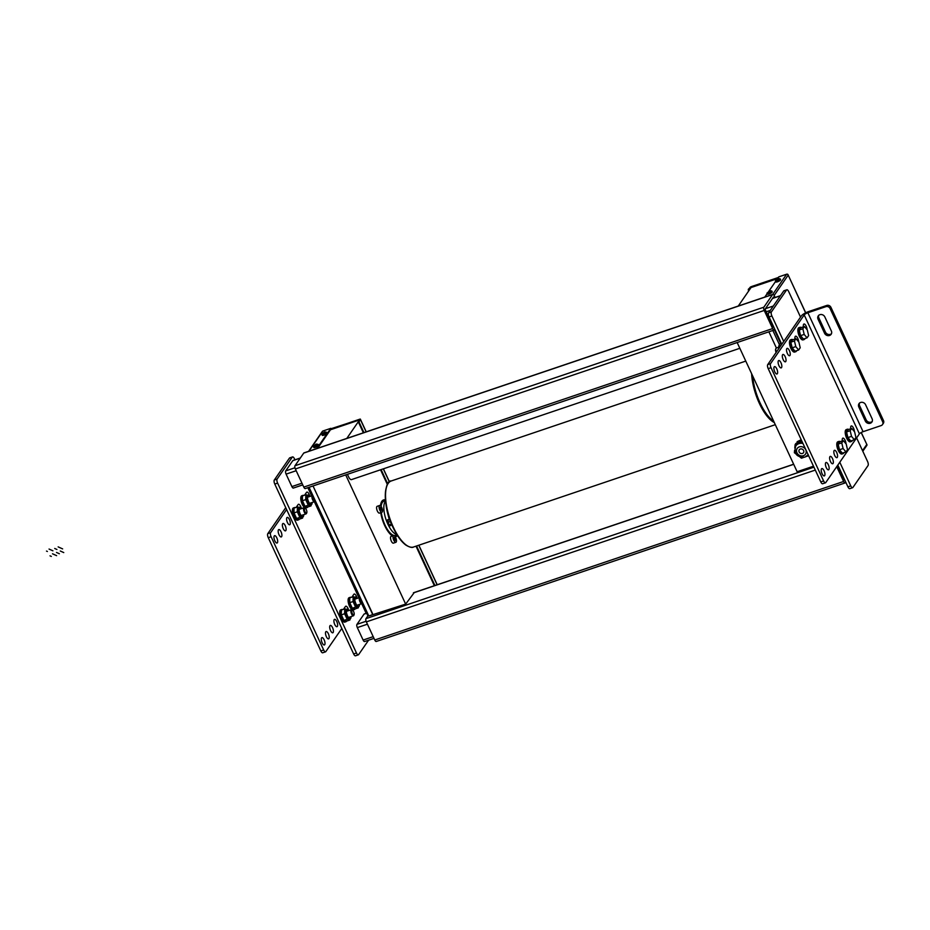 <?xml version="1.0" encoding="UTF-8"?>
<svg xmlns="http://www.w3.org/2000/svg" width="930" height="930" viewBox="0 0 930 930"><rect width="100%" height="100%" fill="white"/><g stroke="black" fill="none" stroke-linecap="round" stroke-linejoin="round"><path stroke-width="1.4" d="M316.839 448.539L330.789 428.346L331.057 428.916L359.864 419.174L358.515 421.116L358.713 422.743L363.374 432.799M358.713 422.743L360.259 419.221L366.129 431.869M330.975 428.753L360.259 419.221M359.271 422.546L363.944 432.613M381.114 469.603L387.74 483.891M416.57 545.991L434.926 585.516M308.934 451.213L322.884 431.02L330.789 428.346M372.221 614.474A1.29 1.151 -145.4 0 0 372.384 613.242L372.221 613.486A1.29 1.151 34.6 0 1 371.616 615.009L368.792 615.962L309.062 487.297M372.221 613.486L313.329 486.634L372.384 613.242M312.794 486.03A1.29 1.151 34.6 0 1 313.329 486.634M322.884 431.02A1.29 1.151 -145.4 0 0 322.35 431.415L308.597 451.329M367.989 615.858L368.792 615.962M380.544 469.79L387.38 484.507M416.001 546.177L434.357 585.714M331.057 428.916L317.7 448.248M748.964 290.555L748.859 289.137L748.29 289.323L748.487 290.951M748.29 289.323L750.94 286.754L778.329 277.489M748.859 289.137L750.208 287.184L750.638 288.126M778.166 277.733L750.208 287.184M805.717 312.794L787.896 274.443A1.29 1.151 -145.4 0 0 786.664 274.199L778.747 276.884L777.329 278.93M775.597 281.441L768.912 291.113M767.18 293.624L764.797 297.065M776.411 348.018L769.203 332.498A1.29 1.151 34.6 0 1 769.11 331.743M787.977 274.594L805.624 312.84M861.168 432.52L867.027 444.9A1.29 1.151 -145.4 0 1 866.841 445.4L862.808 451.248M856.611 437.902L867.574 461.513A3.232 1.232 -108.7 0 1 868.039 465.57L852.903 487.483A3.232 1.232 -108.7 0 1 852.624 487.715A3.232 1.232 -108.7 0 1 850.741 485.867L839.79 462.257M783.711 341.461L771.888 315.979A3.232 1.232 -108.7 0 1 771.412 311.922L786.548 290.009A3.232 1.232 -108.7 0 1 786.838 289.776A3.232 1.232 -108.7 0 1 788.71 291.625L800.532 317.107M837.849 465.128L847.916 486.82A3.232 1.232 71.3 0 0 849.799 488.669L852.624 487.715M786.838 289.776L784.013 290.741A3.232 1.232 71.3 0 0 783.723 290.962L768.587 312.875A3.232 1.232 71.3 0 0 769.063 316.932L781.758 344.286M292.555 456.909L289.73 457.862A3.232 1.232 71.3 0 0 289.451 458.095L274.304 480.008A3.232 1.232 71.3 0 0 274.78 484.065L353.644 653.953A3.232 1.232 71.3 0 0 355.516 655.801L358.341 654.836A3.232 1.232 -108.7 0 1 356.469 653L277.605 483.1A3.232 1.232 -108.7 0 1 277.128 479.055L292.276 457.142A3.232 1.232 -108.7 0 1 292.555 456.909A3.232 1.232 -108.7 0 1 294.426 458.757L294.926 459.827M352.784 595.839A3.871 1.476 -108.7 0 1 353.365 596.746A3.871 1.476 -108.7 0 0 352.784 595.839M305.47 493.9A3.871 1.476 -108.7 0 1 306.051 494.807A3.871 1.476 -108.7 0 0 305.47 493.9M297.054 506.083A3.871 1.476 -108.7 0 1 297.635 506.978A3.871 1.476 -108.7 0 0 297.054 506.083M344.379 608.011A3.871 1.476 -108.7 0 1 344.96 608.918A3.871 1.476 -108.7 0 0 344.379 608.011M307.865 487.692L311.643 495.841M314.375 501.723L358.957 597.769M361.689 603.663L366.164 613.3M368.594 640.189L358.62 654.615A3.232 1.232 -108.7 0 1 358.341 654.836M364.839 641.351A2.581 0.988 -108.7 0 1 364.618 641.526A2.581 0.988 -108.7 0 1 363.119 640.061L357.329 627.599A2.581 0.988 -108.7 0 1 356.957 624.367L364.025 614.137A2.581 0.988 -108.7 0 1 364.246 613.951A2.581 0.988 -108.7 0 1 364.537 613.963M293.601 487.878A2.581 0.988 -108.7 0 1 293.38 488.064A2.581 0.988 -108.7 0 1 291.881 486.588L286.091 474.126A2.581 0.988 -108.7 0 1 285.719 470.894L292.787 460.664A2.581 0.988 -108.7 0 1 293.008 460.478A2.581 0.988 -108.7 0 1 293.299 460.49M348.552 609.882A3.871 1.476 71.3 0 0 345.762 606.221A3.871 1.476 71.3 0 0 345.425 606.488L343.472 609.313M301.239 507.943A3.871 1.476 71.3 0 0 298.449 504.281A3.871 1.476 71.3 0 0 298.112 504.56L296.159 507.385M309.644 495.771A3.871 1.476 71.3 0 0 306.853 492.11A3.871 1.476 71.3 0 0 306.516 492.377L304.563 495.202M356.957 597.699A3.871 1.476 71.3 0 0 354.179 594.049A3.871 1.476 71.3 0 0 353.842 594.317L351.889 597.141M800.3 449.027A2.581 2.29 34.6 0 1 803.474 452.759A2.581 2.29 34.6 0 1 799.23 449.829A2.581 2.29 34.6 0 1 800.3 449.027M795.848 445.877A7.614 6.766 34.6 0 1 795.929 445.749A7.614 6.766 34.6 0 1 802.788 443.157M797.022 443.029L797.15 441.68L801.428 440.227M798.707 442.459A7.614 6.766 34.6 0 1 801.951 441.343L795.964 443.389L795.127 444.61L802.334 442.169M795.789 453.828L794.371 452.724L794.604 450.248M794.801 448.097L795.127 444.61M803.462 457.514L801.439 458.199L800.102 457.165M808.635 455.758L806.217 456.572M801.207 439.75L797.15 441.68M768.982 292.206L770.435 291.044L769.075 293.02A2.651 0.674 -24.9 0 0 771.737 291.369A2.651 0.674 -24.9 0 0 771.819 291.032L772.202 291.857A2.651 0.674 155.1 0 1 772.109 292.183A2.651 0.674 155.1 0 1 769.587 293.787A2.651 0.674 155.1 0 1 767.401 294.089L767.018 293.264A2.651 0.674 -24.9 0 0 768.401 293.252L769.761 291.276L768.308 292.439M769.075 293.02L769.11 293.113A2.651 0.674 155.1 0 1 768.436 293.334L768.401 293.252M768.436 293.334L768.947 292.601M777.399 280.035L778.852 278.872L777.48 280.848A2.651 0.674 -24.9 0 0 780.142 279.186A2.651 0.674 -24.9 0 0 780.224 278.861L780.607 279.686A2.651 0.674 155.1 0 1 780.526 280.011A2.651 0.674 155.1 0 1 778.003 281.616A2.651 0.674 155.1 0 1 775.806 281.906L775.434 281.093A2.651 0.674 -24.9 0 0 776.806 281.081L778.178 279.105L776.713 280.267M777.48 280.848L777.527 280.93A2.651 0.674 155.1 0 1 776.852 281.162L776.806 281.081M776.852 281.162L777.352 280.418M323.791 433.415L325.244 432.252L323.873 434.229A2.651 0.674 -24.9 0 0 326.535 432.566A2.651 0.674 -24.9 0 0 326.616 432.241L327 433.055A2.651 0.674 155.1 0 1 326.918 433.392A2.651 0.674 155.1 0 1 324.396 434.996A2.651 0.674 155.1 0 1 322.199 435.287L321.827 434.461A2.651 0.674 -24.9 0 0 323.198 434.45L324.57 432.473L323.105 433.636M323.873 434.229L323.919 434.31A2.651 0.674 155.1 0 1 323.245 434.543L323.198 434.45M323.245 434.543L323.745 433.799M315.375 445.586L316.828 444.424L315.468 446.4A2.651 0.674 -24.9 0 0 318.13 444.749A2.651 0.674 -24.9 0 0 318.211 444.412L318.595 445.238A2.651 0.674 155.1 0 1 318.502 445.563A2.651 0.674 155.1 0 1 315.979 447.167A2.651 0.674 155.1 0 1 313.794 447.47L313.41 446.644A2.651 0.674 -24.9 0 0 314.793 446.632L316.154 444.656L314.7 445.819M315.468 446.4L315.502 446.481A2.651 0.674 155.1 0 1 314.828 446.714L314.793 446.632M314.828 446.714L315.34 445.982M775.085 297.472L774.318 295.833A2.581 0.988 71.3 0 0 772.818 294.357A2.581 0.988 71.3 0 0 772.598 294.543L763.844 307.202A2.581 0.988 71.3 0 0 764.228 310.446L772.644 328.569A2.581 0.988 71.3 0 0 774.144 330.034A2.581 0.988 71.3 0 0 774.365 329.859L774.783 329.255M304.25 452.898A2.581 0.988 71.3 0 0 303.959 452.898A2.581 0.988 71.3 0 0 303.738 453.073L294.984 465.744A2.581 0.988 71.3 0 0 295.368 468.976L303.785 487.099A2.581 0.988 71.3 0 0 305.284 488.576L774.144 330.034M774.109 297.809L773.481 297.042L765.065 309.225L773.051 327.023L773.725 326.988M367.885 615.869L365.967 618.648A2.581 0.988 71.3 0 0 366.35 621.879L374.755 640.003A2.581 0.988 71.3 0 0 376.255 641.479L845.114 482.937A2.581 0.988 71.3 0 0 845.335 482.763L845.754 482.159M836.744 466.662L843.615 481.473A2.581 0.988 71.3 0 0 845.114 482.937M837.419 465.686L844.022 479.927L844.707 479.892M368.71 615.986L405.666 604.105L345.704 474.905M359.271 420.023L330.464 429.765M347.401 474.323L348.494 476.672A5.162 1.976 71.3 0 0 351.494 479.613L739.85 348.297M414.338 592.48L405.666 604.105M385.392 499.898A19.356 7.405 71.3 0 0 383.544 499.933A19.356 7.405 71.3 0 0 380.486 505.746M380.765 512.663A19.356 7.405 71.3 0 0 392.414 535.913M395.238 536.761A19.356 7.405 71.3 0 0 395.948 536.61A19.356 7.405 71.3 0 0 397.436 535.517M346.797 438.414L358.422 421.581M396.354 535.11A19.356 7.405 -108.7 0 1 395.18 536.668M382.718 500.363L382.765 500.352A19.356 7.405 -108.7 0 1 384.776 500.875M738.269 306.04L751.033 287.556L777.573 278.593M737.165 342.542L797.138 471.731L813.483 466.209M393.588 535.517L391.1 536.354A3.581 1.372 71.3 0 0 390.786 536.598A3.581 1.372 71.3 0 0 391.123 540.656A3.581 1.372 71.3 0 0 393.402 543.143L395.878 542.295A3.581 1.372 -108.7 0 1 393.611 539.807A3.581 1.372 -108.7 0 1 393.274 535.761A3.581 1.372 -108.7 0 1 393.588 535.517A3.581 1.372 -108.7 0 1 395.866 538.005A3.581 1.372 -108.7 0 1 396.192 542.051A3.581 1.372 -108.7 0 1 395.878 542.295M394.088 537.517A1.581 0.605 -108.7 0 1 394.227 537.412A1.581 0.605 -108.7 0 1 395.238 538.505A1.581 0.605 -108.7 0 1 395.378 540.295A1.581 0.605 -108.7 0 1 395.238 540.4A1.581 0.605 -108.7 0 1 394.239 539.307A1.581 0.605 -108.7 0 1 394.088 537.517M379.649 505.478L377.162 506.315A3.581 1.372 71.3 0 0 376.848 506.571A3.581 1.372 71.3 0 0 377.185 510.617A3.581 1.372 71.3 0 0 379.452 513.104L381.939 512.267A3.581 1.372 -108.7 0 1 379.673 509.78A3.581 1.372 -108.7 0 1 379.335 505.734A3.581 1.372 -108.7 0 1 379.649 505.478A3.581 1.372 -108.7 0 1 381.916 507.966A3.581 1.372 -108.7 0 1 382.253 512.012A3.581 1.372 -108.7 0 1 381.939 512.267M380.149 507.489A1.581 0.605 -108.7 0 1 380.289 507.373A1.581 0.605 -108.7 0 1 381.288 508.478A1.581 0.605 -108.7 0 1 381.44 510.256A1.581 0.605 -108.7 0 1 381.3 510.372A1.581 0.605 -108.7 0 1 380.3 509.268A1.581 0.605 -108.7 0 1 380.149 507.489M385.497 501.084A18.065 6.917 71.3 0 0 387.857 524.136A18.065 6.917 71.3 0 0 396.796 534.506M385.45 500.642L383.95 501.154A18.065 6.917 71.3 0 0 381.114 506.443M381.277 512.488A18.065 6.917 71.3 0 0 385.032 525.09A18.065 6.917 71.3 0 0 395.529 535.389L397.029 534.878M774.179 366.908A3.871 1.476 -108.7 0 1 774.516 366.641A3.871 1.476 -108.7 0 1 776.98 369.326A3.871 1.476 -108.7 0 1 777.341 373.709A3.871 1.476 -108.7 0 1 777.003 373.976A3.871 1.476 -108.7 0 1 774.539 371.291A3.871 1.476 -108.7 0 1 774.179 366.908M821.504 468.848A3.871 1.476 -108.7 0 1 821.841 468.581A3.871 1.476 -108.7 0 1 824.294 471.266A3.871 1.476 -108.7 0 1 824.654 475.649A3.871 1.476 -108.7 0 1 824.317 475.916A3.871 1.476 -108.7 0 1 821.864 473.219A3.871 1.476 -108.7 0 1 821.504 468.848M778.387 360.817A3.871 1.476 -108.7 0 1 778.724 360.549A3.871 1.476 -108.7 0 1 781.188 363.246A3.871 1.476 -108.7 0 1 781.537 367.617A3.871 1.476 -108.7 0 1 781.2 367.885A3.871 1.476 -108.7 0 1 778.747 365.199A3.871 1.476 -108.7 0 1 778.387 360.817M825.701 462.756A3.871 1.476 -108.7 0 1 826.038 462.489A3.871 1.476 -108.7 0 1 828.502 465.186A3.871 1.476 -108.7 0 1 828.863 469.557A3.871 1.476 -108.7 0 1 828.525 469.824A3.871 1.476 -108.7 0 1 826.061 467.139A3.871 1.476 -108.7 0 1 825.701 462.756M782.595 354.737A3.871 1.476 -108.7 0 1 782.932 354.458A3.871 1.476 -108.7 0 1 785.385 357.155A3.871 1.476 -108.7 0 1 785.745 361.526A3.871 1.476 -108.7 0 1 785.408 361.805A3.871 1.476 -108.7 0 1 782.955 359.108A3.871 1.476 -108.7 0 1 782.595 354.737M829.909 456.677A3.871 1.476 -108.7 0 1 830.246 456.398A3.871 1.476 -108.7 0 1 832.71 459.095A3.871 1.476 -108.7 0 1 833.071 463.466A3.871 1.476 -108.7 0 1 832.734 463.733A3.871 1.476 -108.7 0 1 830.269 461.048A3.871 1.476 -108.7 0 1 829.909 456.677M786.803 348.645A3.871 1.476 -108.7 0 1 787.14 348.378A3.871 1.476 -108.7 0 1 789.593 351.063A3.871 1.476 -108.7 0 1 789.954 355.446A3.871 1.476 -108.7 0 1 789.617 355.713A3.871 1.476 -108.7 0 1 787.164 353.016A3.871 1.476 -108.7 0 1 786.803 348.645M834.117 450.585A3.871 1.476 -108.7 0 1 834.454 450.318A3.871 1.476 -108.7 0 1 836.919 453.003A3.871 1.476 -108.7 0 1 837.267 457.374A3.871 1.476 -108.7 0 1 836.93 457.653A3.871 1.476 -108.7 0 1 834.477 454.956A3.871 1.476 -108.7 0 1 834.117 450.585M795.045 339.02A3.871 1.476 -108.7 0 1 795.208 336.474A3.871 1.476 -108.7 0 1 795.545 336.195A3.871 1.476 -108.7 0 1 797.533 337.881A3.871 1.476 -108.7 0 1 798.661 341.833M842.359 440.96A3.871 1.476 -108.7 0 1 842.534 438.402A3.871 1.476 -108.7 0 1 842.871 438.135A3.871 1.476 -108.7 0 1 844.847 439.809A3.871 1.476 -108.7 0 1 845.975 443.773M803.45 326.849A3.871 1.476 -108.7 0 1 803.625 324.291A3.871 1.476 -108.7 0 1 803.962 324.024A3.871 1.476 -108.7 0 1 805.938 325.698A3.871 1.476 -108.7 0 1 807.077 329.662M850.764 428.776A3.871 1.476 -108.7 0 1 850.938 426.231A3.871 1.476 -108.7 0 1 851.276 425.963A3.871 1.476 -108.7 0 1 853.263 427.637A3.871 1.476 -108.7 0 1 854.391 431.601M859.401 433.857L825.759 482.565A3.232 1.232 -108.7 0 1 825.48 482.798A3.232 1.232 -108.7 0 1 823.608 480.95L771.028 367.687A3.232 1.232 -108.7 0 1 770.552 363.642L804.206 314.933L859.401 433.857A3.232 0.814 155.1 0 1 863.075 431.683L881.152 425.58A3.232 2.871 34.6 0 0 882.663 421.79L830.083 308.527L830.92 307.307L883.5 420.569L882.663 421.79M823.608 480.95L820.783 481.914A3.232 1.232 71.3 0 0 822.655 483.751L825.48 482.798M820.783 481.914L768.203 368.64L771.028 367.687M770.552 363.642L767.727 364.595A3.232 1.232 71.3 0 0 768.203 368.64M767.727 364.595L801.381 315.886A6.452 1.639 155.1 0 1 808.705 311.538L826.782 305.435L825.945 306.644A3.232 2.871 34.6 0 1 830.083 308.527M863.075 431.683L807.868 312.759A3.232 0.814 -24.9 0 0 804.206 314.933M807.868 312.759L825.945 306.644M882.489 424.58L883.326 423.359A3.232 2.871 -145.4 0 0 883.5 420.569M831.374 331.022A3.871 3.441 34.6 0 1 824.596 333.312L818.028 319.153A3.871 3.441 34.6 0 1 824.805 316.863L831.374 331.022M858.774 406.933A3.871 3.441 34.6 0 1 865.551 404.643L872.119 418.802A3.871 3.441 34.6 0 1 865.342 421.092L858.774 406.933L859.611 405.713L866.179 419.872A3.871 3.441 -145.4 0 0 872.259 421.488M830.92 307.307A3.232 2.871 -145.4 0 0 826.782 305.435M818.726 315.247A3.871 3.441 -145.4 0 0 818.865 317.932L825.433 332.091A3.871 3.441 -145.4 0 0 831.513 333.707M859.471 403.027A3.871 3.441 -145.4 0 0 859.611 405.713M321.571 637.887A3.871 1.476 -108.7 0 1 321.908 637.62A3.871 1.476 -108.7 0 1 324.361 640.305A3.871 1.476 -108.7 0 1 324.721 644.688A3.871 1.476 -108.7 0 1 324.384 644.955A3.871 1.476 -108.7 0 1 321.931 642.27A3.871 1.476 -108.7 0 1 321.571 637.887M274.257 535.947A3.871 1.476 -108.7 0 1 274.594 535.68A3.871 1.476 -108.7 0 1 277.047 538.377A3.871 1.476 -108.7 0 1 277.407 542.748A3.871 1.476 -108.7 0 1 277.07 543.015A3.871 1.476 -108.7 0 1 274.617 540.33A3.871 1.476 -108.7 0 1 274.257 535.947M325.779 631.796A3.871 1.476 -108.7 0 1 326.116 631.528A3.871 1.476 -108.7 0 1 328.569 634.225A3.871 1.476 -108.7 0 1 328.929 638.596A3.871 1.476 -108.7 0 1 328.592 638.863A3.871 1.476 -108.7 0 1 326.139 636.178A3.871 1.476 -108.7 0 1 325.779 631.796M278.454 529.868A3.871 1.476 -108.7 0 1 278.791 529.589A3.871 1.476 -108.7 0 1 281.255 532.286A3.871 1.476 -108.7 0 1 281.616 536.657A3.871 1.476 -108.7 0 1 281.279 536.924A3.871 1.476 -108.7 0 1 278.814 534.239A3.871 1.476 -108.7 0 1 278.454 529.868M329.987 625.716A3.871 1.476 -108.7 0 1 330.324 625.437A3.871 1.476 -108.7 0 1 332.777 628.134A3.871 1.476 -108.7 0 1 333.138 632.505A3.871 1.476 -108.7 0 1 332.8 632.784A3.871 1.476 -108.7 0 1 330.348 630.087A3.871 1.476 -108.7 0 1 329.987 625.716M282.662 523.776A3.871 1.476 -108.7 0 1 282.999 523.509A3.871 1.476 -108.7 0 1 285.464 526.194A3.871 1.476 -108.7 0 1 285.824 530.565A3.871 1.476 -108.7 0 1 285.487 530.844A3.871 1.476 -108.7 0 1 283.022 528.147A3.871 1.476 -108.7 0 1 282.662 523.776M334.184 619.624A3.871 1.476 -108.7 0 1 334.521 619.357A3.871 1.476 -108.7 0 1 336.986 622.042A3.871 1.476 -108.7 0 1 337.346 626.425A3.871 1.476 -108.7 0 1 337.009 626.692A3.871 1.476 -108.7 0 1 334.544 623.995A3.871 1.476 -108.7 0 1 334.184 619.624M286.87 517.685A3.871 1.476 -108.7 0 1 287.207 517.417A3.871 1.476 -108.7 0 1 289.672 520.102A3.871 1.476 -108.7 0 1 290.021 524.485A3.871 1.476 -108.7 0 1 289.683 524.753A3.871 1.476 -108.7 0 1 287.231 522.056A3.871 1.476 -108.7 0 1 286.87 517.685M285.743 507.675L267.805 533.634A3.232 1.232 71.3 0 0 268.27 537.691L320.85 650.954A3.232 1.232 71.3 0 0 322.722 652.79L325.547 651.837A3.232 1.232 -108.7 0 1 323.675 649.989L320.85 650.954M268.27 537.691L271.095 536.726A3.232 1.232 -108.7 0 1 270.63 532.681L267.805 533.634M286.603 509.547L270.63 532.681M271.095 536.726L323.675 649.989M341.81 628.471L325.825 651.605A3.232 1.232 -108.7 0 1 325.547 651.837M391.635 524.311L390.077 520.347M391.832 524.787L389.275 524.892L391.251 524.218M389.275 524.892L388.066 522.276L388.136 519.986L389.751 519.44M388.066 522.276L390.042 521.602M388.961 519.707A3.232 1.232 71.3 0 0 388.31 519.545A3.232 1.232 71.3 0 0 388.507 523.823A3.232 1.232 71.3 0 0 390.379 525.659A3.232 1.232 71.3 0 0 390.798 525.136M388.054 519.731A3.232 1.232 71.3 0 0 387.74 519.742A3.232 1.232 71.3 0 0 387.938 524.009A3.232 1.232 71.3 0 0 389.81 525.857A3.232 1.232 71.3 0 0 390.065 525.671M775.794 348.948A2.581 0.988 71.3 0 0 775.632 349.203A2.581 0.988 71.3 0 0 776.097 352.272A2.581 0.988 71.3 0 0 776.155 352.4M776.376 352.075A3.232 1.232 -108.7 0 1 775.911 348.494A3.232 1.232 -108.7 0 1 776.294 348.053L778.619 347.274M795.778 346.599L794.452 340.95L795.999 338.694L798.882 342.101L800.207 347.762L798.649 350.005L795.778 346.599L792.162 347.82L790.837 342.17L794.452 340.95M798.649 350.005L795.034 351.226L792.162 347.82M790.837 342.17L792.383 339.915L795.999 338.694M804.183 334.428L802.857 328.767L804.415 326.523L807.298 329.929L808.623 335.579L807.066 337.834L804.183 334.428L800.567 335.649L799.242 329.987L802.857 328.767M807.066 337.834L803.45 339.055L800.567 335.649M799.242 329.987L800.8 327.744L804.415 326.523M843.092 448.539L841.766 442.878L843.324 440.634L846.195 444.04L847.521 449.69L845.975 451.945L843.092 448.539L839.476 449.76L838.151 444.11L841.766 442.878M845.975 451.945L842.359 453.166L839.476 449.76M838.151 444.11L839.709 441.855L843.324 440.634M851.508 436.356L850.183 430.706L851.729 428.451L854.612 431.857L855.937 437.519L854.379 439.762L851.508 436.356L847.893 437.588L846.567 431.927L850.183 430.706M854.379 439.762L850.764 440.994L847.893 437.588M846.567 431.927L848.114 429.683L851.729 428.451M359.48 597.758A3.232 1.232 71.3 0 0 359.968 601.768A3.232 1.232 71.3 0 0 361.851 603.605A3.232 1.232 71.3 0 0 362.107 603.419M361.793 602.745A2.581 0.988 -108.7 0 1 360.7 601.338A2.581 0.988 -108.7 0 1 360.131 599.176M352.598 610.185L351.947 609.789A3.232 1.232 71.3 0 0 351.366 609.673A3.232 1.232 71.3 0 0 351.563 613.951A3.232 1.232 71.3 0 0 353.435 615.788A3.232 1.232 71.3 0 0 353.83 615.346L354.109 614.637A2.581 0.988 -108.7 0 1 352.296 613.509A2.581 0.988 -108.7 0 1 351.726 610.894A2.581 0.988 -108.7 0 1 352.598 610.185A2.581 0.988 -108.7 0 1 353.632 611.568A2.581 0.988 -108.7 0 1 354.109 614.637M305.284 508.245L304.622 507.85A3.232 1.232 71.3 0 0 304.052 507.734A3.232 1.232 71.3 0 0 304.238 512.012A3.232 1.232 71.3 0 0 306.121 513.848A3.232 1.232 71.3 0 0 306.505 513.418L306.784 512.697A2.581 0.988 -108.7 0 1 304.97 511.581A2.581 0.988 -108.7 0 1 304.412 508.954A2.581 0.988 -108.7 0 1 305.284 508.245A2.581 0.988 -108.7 0 1 306.319 509.628A2.581 0.988 -108.7 0 1 306.784 512.697M312.154 495.818A3.232 1.232 71.3 0 0 312.654 499.829A3.232 1.232 71.3 0 0 314.526 501.677A3.232 1.232 71.3 0 0 314.782 501.479M314.48 500.817A2.581 0.988 -108.7 0 1 313.387 499.398A2.581 0.988 -108.7 0 1 312.817 497.236M781.316 343.333L779.828 343.833L779.573 347.448M358.469 606.79L358.317 607.825L355.597 607.116L353.016 601.559L353.156 596.711L355.876 597.42M353.016 601.559L349.738 602.663L349.726 598.827L349.878 597.816L353.156 596.711M349.738 602.663L352.319 608.232L355.039 608.941L358.317 607.825M352.319 608.232L355.597 607.116M347.878 609.464A5.162 1.976 71.3 0 0 346.797 609.173A5.162 1.976 71.3 0 0 346.344 609.534A5.162 1.976 71.3 0 0 347.099 616.02A5.162 1.976 71.3 0 0 350.099 618.962L349.901 620.008L347.181 619.299L344.6 613.742L344.739 608.894L347.46 609.603M344.6 613.742L341.333 614.846L341.229 613.928L341.473 609.999L344.739 608.894M341.333 614.846L343.914 620.403L346.634 621.112L349.901 620.008M343.914 620.403L347.181 619.299M311.155 504.862L311.004 505.897L308.283 505.188L305.703 499.619L305.842 494.772L308.562 495.481M305.703 499.619L302.424 500.735L302.413 496.887L302.564 495.876L305.842 494.772M302.424 500.735L305.005 506.292L307.725 507.001L311.004 505.897M305.005 506.292L308.283 505.188M302.738 517.034L302.587 518.068L299.867 517.359L297.286 511.802L297.426 506.955L300.146 507.664M297.286 511.802L294.008 512.907L293.996 509.059L294.147 508.059L297.426 506.955M294.008 512.907L296.589 518.463L299.309 519.173L302.587 518.068M296.589 518.463L299.867 517.359M852.333 440.46A6.452 2.465 -108.7 0 1 852.066 440.994A6.452 2.465 -108.7 0 1 851.508 441.448L850.38 441.831A6.452 2.465 -108.7 0 1 846.288 437.344A6.452 2.465 -108.7 0 1 845.684 430.055A6.452 2.465 -108.7 0 1 846.242 429.602L847.381 429.218A6.452 2.465 -108.7 0 1 848.625 429.509M851.508 441.448A6.452 2.465 -108.7 0 1 847.416 436.961A6.452 2.465 -108.7 0 1 846.812 429.672A6.452 2.465 -108.7 0 1 847.381 429.218M840.22 441.68A6.452 2.465 71.3 0 0 838.965 441.401A6.452 2.465 71.3 0 0 838.407 441.843A6.452 2.465 71.3 0 0 839 449.144A6.452 2.465 71.3 0 0 843.103 453.619A6.452 2.465 71.3 0 0 843.661 453.177A6.452 2.465 71.3 0 0 843.917 452.631M838.965 441.401L837.837 441.773A6.452 2.465 71.3 0 0 837.267 442.227A6.452 2.465 71.3 0 0 837.872 449.516A6.452 2.465 71.3 0 0 841.964 454.003L843.103 453.619M792.895 339.741A6.452 2.465 71.3 0 0 791.651 339.462A6.452 2.465 71.3 0 0 791.081 339.915A6.452 2.465 71.3 0 0 791.686 347.204A6.452 2.465 71.3 0 0 795.778 351.691A6.452 2.465 71.3 0 0 796.347 351.238A6.452 2.465 71.3 0 0 796.603 350.703M791.651 339.462L790.512 339.845A6.452 2.465 71.3 0 0 789.954 340.287A6.452 2.465 71.3 0 0 790.558 347.588A6.452 2.465 71.3 0 0 794.65 352.063L795.778 351.691M805.02 338.52A6.452 2.465 -108.7 0 1 804.752 339.055A6.452 2.465 -108.7 0 1 804.194 339.508L803.067 339.892A6.452 2.465 -108.7 0 1 798.963 335.404A6.452 2.465 -108.7 0 1 798.37 328.116A6.452 2.465 -108.7 0 1 798.928 327.662L800.056 327.279A6.452 2.465 -108.7 0 1 801.311 327.569M804.194 339.508A6.452 2.465 -108.7 0 1 800.091 335.021A6.452 2.465 -108.7 0 1 799.498 327.732A6.452 2.465 -108.7 0 1 800.056 327.279M355.062 608.929A6.452 2.465 -108.7 0 1 354.969 609.08A6.452 2.465 -108.7 0 1 354.411 609.534L353.272 609.917A6.452 2.465 -108.7 0 1 349.18 605.43A6.452 2.465 -108.7 0 1 348.576 598.141A6.452 2.465 -108.7 0 1 349.145 597.688L350.273 597.304A6.452 2.465 -108.7 0 1 351.156 597.386M354.411 609.534A6.452 2.465 -108.7 0 1 350.308 605.046A6.452 2.465 -108.7 0 1 349.715 597.758A6.452 2.465 -108.7 0 1 350.273 597.304M303.843 495.446A6.452 2.465 71.3 0 0 302.959 495.365A6.452 2.465 71.3 0 0 302.39 495.818A6.452 2.465 71.3 0 0 302.994 503.107A6.452 2.465 71.3 0 0 307.086 507.594A6.452 2.465 71.3 0 0 307.656 507.141A6.452 2.465 71.3 0 0 307.749 506.99M302.959 495.365L301.82 495.748A6.452 2.465 71.3 0 0 301.262 496.202A6.452 2.465 71.3 0 0 301.866 503.49A6.452 2.465 71.3 0 0 305.958 507.978L307.086 507.594M295.426 507.629A6.452 2.465 71.3 0 0 294.543 507.548A6.452 2.465 71.3 0 0 293.985 508.001A6.452 2.465 71.3 0 0 294.578 515.29A6.452 2.465 71.3 0 0 298.681 519.777A6.452 2.465 71.3 0 0 299.239 519.324A6.452 2.465 71.3 0 0 299.332 519.173M294.543 507.548L293.415 507.931A6.452 2.465 71.3 0 0 292.845 508.373A6.452 2.465 71.3 0 0 293.45 515.673A6.452 2.465 71.3 0 0 297.542 520.149L298.681 519.777M342.752 609.569A6.452 2.465 71.3 0 0 341.856 609.487A6.452 2.465 71.3 0 0 341.298 609.929A6.452 2.465 71.3 0 0 341.891 617.229A6.452 2.465 71.3 0 0 345.995 621.705A6.452 2.465 71.3 0 0 346.553 621.263A6.452 2.465 71.3 0 0 346.646 621.101M341.856 609.487L340.729 609.859A6.452 2.465 71.3 0 0 340.171 610.312A6.452 2.465 71.3 0 0 340.764 617.601A6.452 2.465 71.3 0 0 344.867 622.089L345.995 621.705M381.928 516.022A9.684 3.697 71.3 0 0 383.846 522.765M381.684 514.895A9.684 3.697 71.3 0 0 383.706 522.811M388.287 514.883A9.684 3.697 71.3 0 0 389.577 519.498M387.984 513.848A9.684 3.697 71.3 0 0 389.438 519.545M62.647 548.909L58.148 546.875M63.763 552.583L60.287 551.002M56.916 549.467L54.696 548.468M59.357 553.745L56.509 552.443M52.917 550.816L49.046 549.06M56.614 555.652L52.51 553.792M47.407 551.478L46.5 551.072M51.324 556.419L50.034 555.838M383.3 468.86L389.403 481.996M418.756 545.247L437.112 584.784M786.664 274.199L772.714 294.392M772.842 330.476L779.538 344.925M866.748 444.528L862.517 450.643M774.144 295.473L788.152 275.199M780.758 343.519L774.399 329.813M850.741 485.867L847.916 486.82M769.063 316.932L771.888 315.979M783.723 290.962L786.548 290.009M771.412 311.922L768.587 312.875M773.33 306.017L765.448 308.679M780.398 295.787L772.516 298.449M770.296 310.411L766.006 311.852M772.388 324.117L771.795 324.314M843.626 477.578L843.033 477.788M289.451 458.095L292.276 457.142M277.128 479.055L274.304 480.008M274.78 484.065L277.605 483.1M356.469 653L353.644 653.953M363.119 640.061L373.197 636.655M357.329 627.599L367.42 624.193M356.957 624.367L366.095 621.275M364.025 614.137L366.664 613.242M291.881 486.588L301.959 483.182M286.091 474.126L296.182 470.72M285.719 470.894L294.95 467.767M292.787 460.664L300.239 458.141M808.286 454.654L804.903 457.188C796.661 457.409 793.615 453.677 795.766 445.993A7.614 6.766 34.6 0 1 798.928 443.633A7.614 6.766 34.6 0 1 802.927 443.459M799.3 446.877A5.034 4.476 34.6 0 1 803.404 455.712A5.034 4.476 34.6 0 1 799.3 446.877M767.099 292.938A2.651 0.674 -24.9 0 0 767.018 293.264L769.377 290.916M775.515 280.755A2.651 0.674 -24.9 0 0 775.434 281.093L777.794 278.733M321.908 434.136A2.651 0.674 -24.9 0 0 321.827 434.461L324.186 432.113M313.491 446.307A2.651 0.674 -24.9 0 0 313.41 446.644L315.77 444.296M772.598 294.543L303.738 453.073M763.844 307.202L294.984 465.744M764.228 310.446L295.368 468.976M772.644 328.569L303.785 487.099M773.911 297.368L773.063 297.658M793.697 464.314L413.408 592.898M813.936 467.174L365.967 618.648M815.285 470.08L366.35 621.879M843.615 481.473L374.755 640.003M751.638 373.709A34.852 13.334 71.3 0 0 759.357 403.376A34.852 13.334 71.3 0 0 774.318 422.557M773.655 421.139A34.201 13.078 -108.7 0 1 760.089 402.934A34.201 13.078 -108.7 0 1 752.649 375.883M393.309 527.147A34.852 13.334 -108.7 0 1 388.194 483.414A34.852 13.334 -108.7 0 1 391.228 480.984C384.532 479.764 381.998 506.362 392.89 527.171C396.877 535.645 401.214 541.62 405.875 545.096C409.642 547.305 412.199 547.933 413.559 547.003A34.852 13.334 -108.7 0 1 393.309 527.147M386.868 486.076A34.201 13.078 71.3 0 0 392.913 527.089A34.201 13.078 71.3 0 0 407.003 545.608M818.865 317.932L818.028 319.153M825.433 332.091L824.596 333.312M866.179 419.872L865.342 421.092M778.91 348.413A5.162 1.976 -108.7 0 1 779.177 345.239A5.162 1.976 -108.7 0 1 779.631 344.879L779.677 344.867M779.607 345.437A5.162 1.976 71.3 0 0 779.468 347.611M778.945 345.774A4.836 1.848 71.3 0 0 778.782 348.599M356.295 597.293A5.162 1.976 71.3 0 0 355.202 597.002A5.162 1.976 71.3 0 0 354.76 597.362A5.162 1.976 71.3 0 0 355.516 603.837A5.162 1.976 71.3 0 0 358.515 606.779A5.162 1.976 71.3 0 0 358.957 606.418A5.162 1.976 71.3 0 0 359.201 605.895M357.457 598.281L355.958 597.014L354.574 597.211A5.162 1.976 -108.7 0 0 354.121 597.572A5.162 1.976 -108.7 0 0 354.876 604.047A5.162 1.976 -108.7 0 0 357.876 606.999L359.096 606.313L359.526 604.395A4.836 1.848 -108.7 0 1 358.259 606.395A4.836 1.848 -108.7 0 1 355.876 603.617A4.836 1.848 -108.7 0 1 355.167 597.548A4.836 1.848 -108.7 0 1 357.411 598.292M354.876 597.106A5.406 2.069 71.3 0 0 353.749 597.455A5.406 2.069 71.3 0 0 354.551 604.233A5.406 2.069 71.3 0 0 358.155 606.941A5.406 2.069 71.3 0 0 358.19 606.895M351.11 616.578L350.099 618.962A5.162 1.976 71.3 0 0 350.552 618.601A5.162 1.976 71.3 0 0 350.796 618.066M351.063 616.59A4.836 1.848 -108.7 0 1 349.843 618.578A4.836 1.848 -108.7 0 1 347.471 615.8A4.836 1.848 -108.7 0 1 346.762 609.72A4.836 1.848 -108.7 0 1 349.006 610.475M350.099 618.962L349.471 619.171A5.162 1.976 -108.7 0 1 346.472 616.23A5.162 1.976 -108.7 0 1 345.716 609.755A5.162 1.976 -108.7 0 1 346.158 609.394L347.541 609.185L349.041 610.464M346.46 609.29A5.406 2.069 71.3 0 0 345.344 609.638A5.406 2.069 71.3 0 0 346.134 616.416A5.406 2.069 71.3 0 0 349.738 619.113A5.406 2.069 71.3 0 0 349.773 619.066M308.981 495.353A5.162 1.976 71.3 0 0 307.888 495.062A5.162 1.976 71.3 0 0 307.435 495.423A5.162 1.976 71.3 0 0 308.19 501.898A5.162 1.976 71.3 0 0 311.19 504.839A5.162 1.976 71.3 0 0 311.643 504.478A5.162 1.976 71.3 0 0 311.887 503.955M312.166 502.467A4.836 1.848 -108.7 0 1 310.946 504.455A4.836 1.848 -108.7 0 1 308.562 501.689A4.836 1.848 -108.7 0 1 307.853 495.609A4.836 1.848 -108.7 0 1 310.097 496.364M312.201 502.456L311.783 504.374L310.562 505.06A5.162 1.976 -108.7 0 1 307.563 502.119A5.162 1.976 -108.7 0 1 306.807 495.632A5.162 1.976 -108.7 0 1 307.26 495.272L308.632 495.074L310.132 496.341M307.563 495.179A5.406 2.069 71.3 0 0 306.435 495.516A5.406 2.069 71.3 0 0 307.226 502.293A5.406 2.069 71.3 0 0 310.841 505.002A5.406 2.069 71.3 0 0 310.864 504.955M300.564 507.524A5.162 1.976 71.3 0 0 299.472 507.245A5.162 1.976 71.3 0 0 299.03 507.606A5.162 1.976 71.3 0 0 299.786 514.081A5.162 1.976 71.3 0 0 302.785 517.022A5.162 1.976 71.3 0 0 303.226 516.662A5.162 1.976 71.3 0 0 303.471 516.127M303.75 514.65A4.836 1.848 -108.7 0 1 302.529 516.638A4.836 1.848 -108.7 0 1 300.146 513.86A4.836 1.848 -108.7 0 1 299.437 507.792A4.836 1.848 -108.7 0 1 301.68 508.536M303.796 514.639L303.366 516.557L302.157 517.231A5.162 1.976 -108.7 0 1 299.146 514.29A5.162 1.976 -108.7 0 1 298.391 507.815A5.162 1.976 -108.7 0 1 298.844 507.454L300.227 507.257L301.727 508.524M299.146 507.35A5.406 2.069 71.3 0 0 298.019 507.699A5.406 2.069 71.3 0 0 298.821 514.476A5.406 2.069 71.3 0 0 302.424 517.173A5.406 2.069 71.3 0 0 302.459 517.126M308.318 487.541L367.954 616.02M360.305 419.058L366.234 431.834M383.404 468.825L389.484 481.926M418.86 545.213L437.205 584.749M866.993 444.819L861.261 432.473M773.19 325.825L772.586 326.023M780.491 295.647L772.609 298.309M844.428 479.299L843.824 479.496M364.618 641.526L373.988 638.364M364.246 613.951L366.618 613.149M293.38 488.064L302.75 484.89M293.008 460.478L300.332 458.002M771.819 291.032L770.063 290.683M780.224 278.861L778.48 278.5M326.616 432.241L324.872 431.88M318.211 444.412L316.456 444.063M772.818 294.357L303.959 452.898M793.65 464.221L413.501 592.759M775.306 424.685L413.559 547.003M745.779 361.096L391.228 480.984M389.182 532.925L389.868 532.692M775.632 349.203L775.911 348.494M356.864 605.29L361.851 603.605M354.795 599.176L359.41 597.618M348.459 617.474L353.435 615.788M346.39 611.359L351.366 609.673M301.134 515.534L306.121 513.848M299.065 509.419L304.052 507.734M309.55 503.363L314.526 501.677M307.481 497.248L312.096 495.678M778.759 348.634L778.689 346.286L779.631 344.879"/></g></svg>
